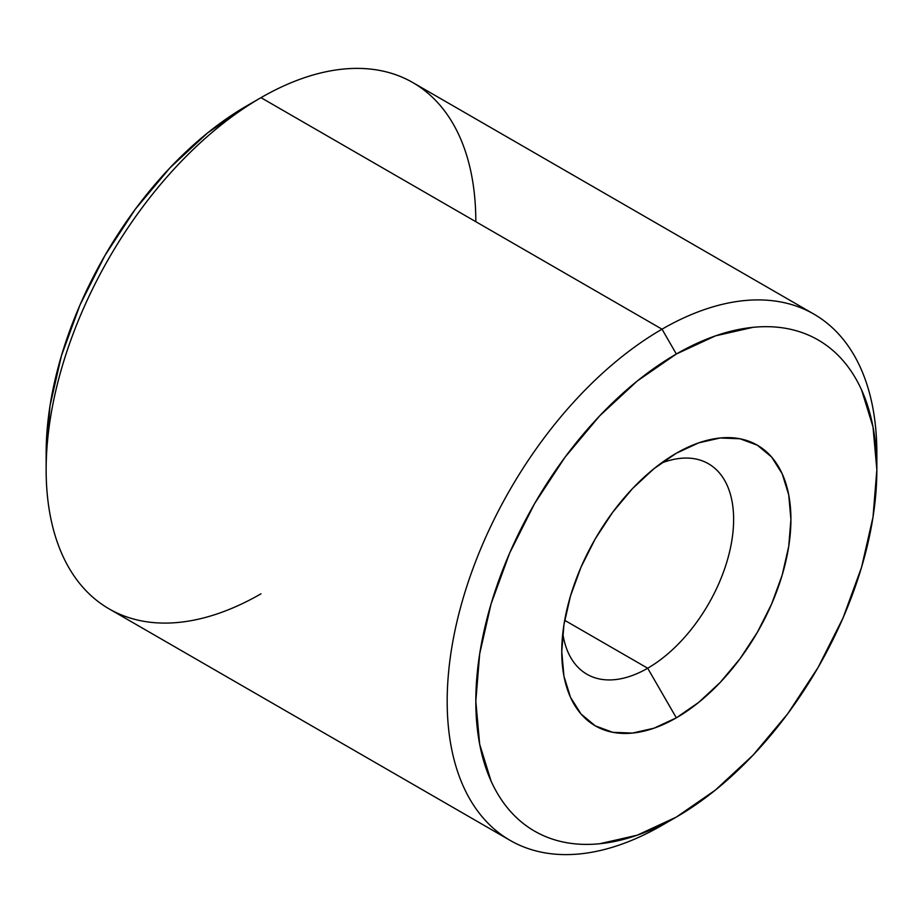 <?xml version="1.0" encoding="UTF-8"?>
<svg xmlns="http://www.w3.org/2000/svg" width="923" height="923" viewBox="0 0 923 923"><rect width="100%" height="100%" fill="white"/><g stroke="black" fill="none" stroke-linecap="round" stroke-linejoin="round"><path stroke-width="1.38" d="M260.99 593.812A303.829 175.416 -60 0 1 46.15 469.772A303.829 175.416 -60 0 1 260.978 97.665L246.66 105.926A283.569 163.717 120 0 0 246.66 105.937A283.569 163.717 120 0 0 46.15 453.228L50.004 405.832L61.414 355.816L79.943 305.086L104.876 255.602L135.266 209.267L169.936 167.859L207.548 132.97L246.66 105.926L260.978 97.665A303.829 175.416 -60 0 1 260.99 97.665A303.829 175.416 120 0 0 62.499 365.393A303.829 175.416 120 0 0 109.076 608.857L510.107 840.38A303.829 175.416 -60 0 1 463.531 596.927A303.829 175.416 -60 0 1 662.01 329.188L260.99 97.665L662.01 329.188A303.829 175.416 120 0 0 447.182 701.295A303.829 175.416 120 0 0 662.01 825.335A303.829 175.416 -60 0 1 510.107 840.38M662.01 825.335L676.34 817.074A283.569 163.717 -60 0 1 475.818 701.295A283.569 163.717 -60 0 1 676.34 354.005L662.01 329.188L676.34 354.005L637.216 381.037L599.604 415.927L564.934 457.335L534.555 503.67L509.611 553.154L491.082 603.884L479.672 653.911L475.818 701.295L479.672 744.25L491.082 781.089C496.124 792.234 502.297 802.006 509.611 810.429C516.926 818.839 525.245 825.739 534.555 831.115C543.866 836.492 553.985 840.242 564.934 842.364C575.883 844.487 587.443 844.949 599.604 843.749L637.216 835.2L676.34 817.074L715.452 790.03L753.064 755.141L787.734 713.733L818.124 667.398L843.057 617.914L861.586 567.184L872.996 517.168L876.85 469.772L872.996 426.818L861.586 389.979C856.544 378.845 850.371 369.062 843.057 360.651C835.742 352.228 827.435 345.329 818.124 339.952C808.813 334.576 798.683 330.826 787.734 328.703C776.785 326.58 765.236 326.119 753.064 327.319L715.452 335.868L676.34 354.005A283.569 163.717 -60 0 1 876.85 469.772A283.569 163.717 -60 0 1 676.34 817.063L662.01 825.335A303.829 175.416 120 0 0 662.022 825.335L662.022 825.335A303.829 175.416 -60 0 1 662.01 825.335M647.692 668.229A121.524 70.171 120 0 0 733.37 527.229A121.524 70.171 120 0 0 660.983 463.288A121.524 70.171 -60 0 1 708.46 463.75A121.524 70.171 -60 0 1 727.082 561.138A121.524 70.171 -60 0 1 647.692 668.229L564.68 620.302L647.692 668.229A121.524 70.171 -60 0 1 586.924 674.24A121.524 70.171 -60 0 1 562.788 633.351A121.524 70.171 120 0 0 647.692 668.229L676.34 717.84L647.692 668.229M676.34 453.228A162.044 93.558 -60 0 1 790.919 519.384A162.044 93.558 -60 0 1 676.34 717.84A162.044 93.558 -60 0 1 561.761 651.684A162.044 93.558 -60 0 1 676.34 453.228L698.688 442.867L720.182 437.987L739.992 438.771L757.356 445.209L771.605 457.023L782.196 473.787L788.715 494.843L790.919 519.384L788.715 546.462L782.196 575.052L771.605 604.034L757.356 632.313L739.992 658.791L720.182 682.455L698.688 702.391L676.34 717.84L653.98 728.201L632.486 733.081L612.676 732.297L595.312 725.87L581.063 714.044L570.483 697.28L563.953 676.224L561.761 651.684L563.953 624.606L570.483 596.016L581.063 567.034L595.312 538.755L612.676 512.277L632.486 488.613L653.98 468.676L676.34 453.228M876.85 469.772L876.85 453.228A303.829 175.416 120 0 0 662.01 329.188A303.829 175.416 -60 0 1 813.924 314.143A303.829 175.416 -60 0 1 876.723 461.696M813.924 314.143L412.893 82.608A303.829 175.416 120 0 0 260.99 97.665A303.829 175.416 -60 0 1 475.818 221.693M46.15 469.772L46.15 453.228"/></g></svg>

